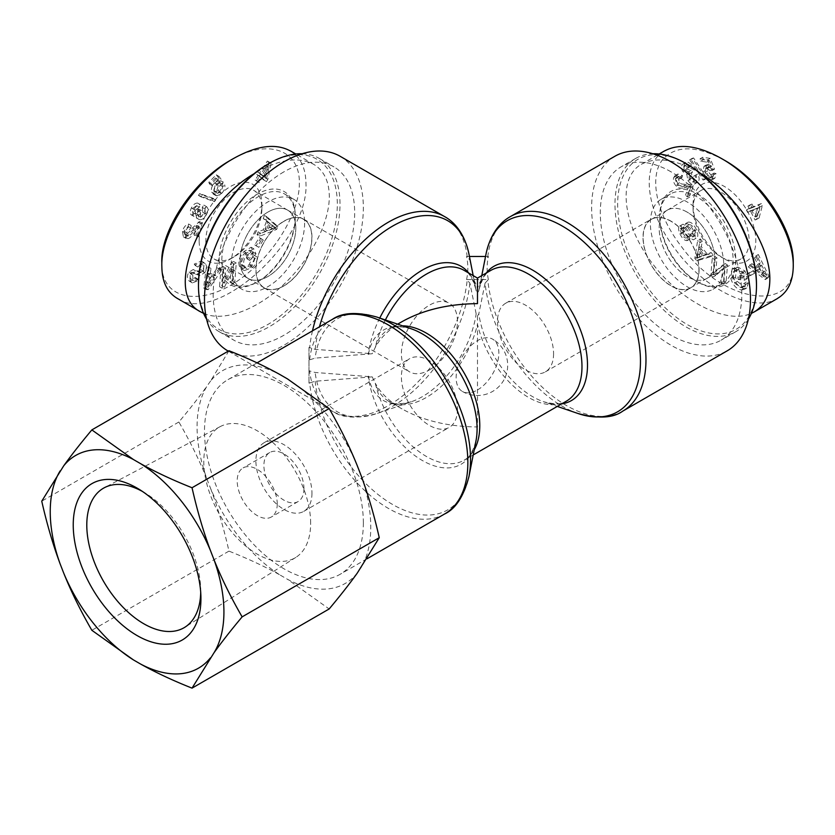 <?xml version="1.0" encoding="UTF-8"?>
<svg xmlns="http://www.w3.org/2000/svg" width="835" height="835" viewBox="0 0 835 835"><rect width="100%" height="100%" fill="white"/><g stroke="black" fill="none" stroke-linecap="round" stroke-linejoin="round"><path stroke-width="0.63" stroke-dasharray="4.17 3.13" d="M485.072 283.138L488.392 279.579L466.577 279.579L469.896 283.138L476.169 313.866L477.484 316.079L478.81 313.866L485.072 283.138A110.335 63.7 -120 0 0 578.029 413.513M485.542 256.46L488.392 256.46L485.072 260.009L478.81 290.747L477.484 292.96L476.169 290.747L469.896 260.009L466.577 256.46L469.427 256.46M466.577 279.579C468.258 271.866 468.258 264.163 466.577 256.46M488.392 279.579C486.711 271.866 486.711 264.163 488.392 256.46M309.628 370.928L308.992 370.563L308.992 347.433L315.16 349.354L372.222 353.737L315.16 358.111L308.992 360.031L308.992 383.15L315.16 381.24L372.222 376.856L315.16 372.473L309.628 370.928A112.328 64.848 120 0 0 332.257 411.154A112.328 64.848 120 0 0 414.118 385.812A112.328 64.848 120 0 0 467.214 279.944M340.085 156.26A112.328 64.848 -60 0 1 340.085 285.967A112.328 64.848 -60 0 1 227.757 350.825M477.484 316.079L477.484 426.956C448.197 426.675 423.021 420.663 401.969 408.889L388.63 401.186A75.515 43.597 -60 0 1 375.28 383.181C380.53 393.014 389.434 401.583 401.969 408.889M477.484 278.097L477.484 292.96M401.969 321.694C389.434 329.011 380.53 337.58 375.28 347.412L372.222 353.737M372.222 376.856L375.28 383.181A75.515 43.597 -120 0 0 464.145 460.189A75.515 43.597 -120 0 0 474.207 449.825M308.992 383.15L308.992 370.563M308.992 347.433L308.992 360.031M614.884 156.26A112.328 64.848 -120 0 0 614.884 285.967A112.328 64.848 -120 0 0 727.212 350.825M553.574 353.737A39.642 22.889 60 0 1 545.359 371.878A39.642 22.889 60 0 1 505.718 348.988A39.642 22.889 60 0 1 505.718 303.22A39.642 22.889 60 0 1 536.268 313.835A39.642 22.889 60 0 1 553.574 353.737M699.083 269.726A39.642 22.889 60 0 1 690.869 287.877A39.642 22.889 60 0 1 651.227 264.987A39.642 22.889 60 0 1 651.227 219.208A39.642 22.889 60 0 1 681.778 229.834A39.642 22.889 60 0 1 699.083 269.726M363.35 522.898A112.328 64.848 -120 0 0 314.315 409.86A112.328 64.848 -120 0 0 227.757 379.768A112.328 64.848 -120 0 0 227.757 509.475A112.328 64.848 -120 0 0 340.085 574.323A112.328 64.848 -120 0 0 363.35 522.898M429.43 369.915A39.642 22.889 120 0 0 455.325 334.981A39.642 22.889 120 0 0 449.251 303.22A39.642 22.889 120 0 0 409.609 326.109A39.642 22.889 120 0 0 409.609 371.878A39.642 22.889 120 0 0 429.43 369.915M283.921 285.914A39.642 22.889 120 0 0 309.827 250.98A39.642 22.889 120 0 0 303.742 219.208A39.642 22.889 120 0 0 283.921 221.171A39.642 22.889 120 0 0 258.025 256.105A39.642 22.889 120 0 0 264.1 287.877A39.642 22.889 120 0 0 283.921 285.914M457.465 409.223A39.642 22.889 60 0 1 449.251 427.374A39.642 22.889 60 0 1 409.609 404.484A39.642 22.889 60 0 1 409.609 358.706A39.642 22.889 60 0 1 440.16 369.331A39.642 22.889 60 0 1 457.465 409.223M311.956 493.234A39.642 22.889 60 0 1 303.742 511.375A39.642 22.889 60 0 1 264.1 488.485A39.642 22.889 60 0 1 264.1 442.717A39.642 22.889 60 0 1 294.651 453.332A39.642 22.889 60 0 1 311.956 493.234M477.484 389.955A30.206 17.441 120 0 0 497.222 363.34A30.206 17.441 120 0 0 492.587 339.135A30.206 17.441 120 0 0 462.381 356.576A30.206 17.441 120 0 0 462.381 391.448A30.206 17.441 120 0 0 477.484 389.955M283.921 221.327A39.454 22.775 120 0 0 258.151 256.094A39.454 22.775 120 0 0 264.194 287.71A39.454 22.775 120 0 0 303.648 264.935A39.454 22.775 120 0 0 303.648 219.375A39.454 22.775 120 0 0 283.921 221.327M267.91 212.08A39.454 22.775 120 0 0 242.129 246.847A39.454 22.775 120 0 0 248.183 278.462A39.454 22.775 120 0 0 287.626 255.677A39.454 22.775 120 0 0 287.626 210.128A39.454 22.775 120 0 0 267.91 212.08M198.49 284.37A98.165 56.676 120 0 0 267.91 324.45A98.165 56.676 120 0 0 337.319 204.22A98.165 56.676 120 0 0 267.91 164.14M302.166 153.744A100.054 57.772 -60 0 1 319.262 158.41A100.054 57.772 -60 0 1 319.273 273.953A100.054 57.772 -60 0 1 219.208 331.714A100.054 57.772 -60 0 1 206.621 319.241M283.921 171.843A100.054 57.772 120 0 0 218.561 260.019A100.054 57.772 120 0 0 233.894 340.189A100.054 57.772 120 0 0 333.948 282.428A100.054 57.772 120 0 0 333.948 166.896A100.054 57.772 120 0 0 283.921 171.843M304.618 223.102A51.916 29.976 -60 0 1 281.948 275.341A51.916 29.976 -60 0 1 241.952 289.254A51.916 29.976 -60 0 1 231.191 265.488A51.916 29.976 -60 0 1 253.861 213.238A51.916 29.976 -60 0 1 293.857 199.335A51.916 29.976 -60 0 1 304.618 223.102M295.799 228.185A39.454 22.775 120 0 0 287.678 210.159A39.454 22.775 120 0 0 257.263 220.659A39.454 22.775 120 0 0 240.01 260.395A39.454 22.775 120 0 0 248.235 278.493A39.454 22.775 120 0 0 278.619 267.858A39.454 22.775 120 0 0 295.799 228.185M263.954 176.905L260.708 174.348L266.24 165.779L263.954 176.905L266.615 178.45L263.38 175.893L268.912 167.324L266.615 178.45M266.24 165.779L268.912 167.324M260.708 174.348L263.38 175.893M256.397 181.038L259.33 176.488L263.808 180.036L265.196 177.897L268.411 161.865L267.377 161.04L259.445 173.346L258.046 172.24L256.669 174.39L258.067 175.486L255.134 180.036L259.069 182.583L262.002 178.032L266.48 181.581L267.868 179.431L271.083 163.399L270.049 162.585L262.117 174.891L260.718 173.784L259.341 175.924L260.739 177.03L257.806 181.581L259.069 182.583M255.134 180.036L257.806 181.581M258.067 175.486L260.739 177.03M256.669 174.39L259.341 175.924M258.046 172.24L260.718 173.784M259.445 173.346L262.117 174.891M267.377 161.04L270.049 162.585M268.411 161.865L271.083 163.399M265.196 177.897L267.868 179.431M263.808 180.036L266.48 181.581M259.33 176.488L262.002 178.032M197.634 203.072C195.181 203.041 193.083 204.669 191.372 207.967C189.722 211.735 189.806 214.094 191.622 215.054L195.536 213.196L196.695 218.081C199.221 218.634 201.642 216.849 203.98 212.706C205.734 208.907 205.64 206.339 203.709 205.003L206.381 206.548L204.93 208.948L205.389 213.802L200.713 216.996L197.759 215.326L197.613 210.618L198.657 208.948L197.196 208.719L199.68 210.671L195.547 214.031L192.645 212.382L192.593 208.479L196.663 205.65L197.634 203.072L200.306 204.617C197.843 204.585 195.755 206.214 194.044 209.512C192.394 213.28 192.468 215.639 194.284 216.599L198.198 214.731L199.367 219.615C201.882 220.179 204.314 218.384 206.652 214.24C208.406 210.451 208.312 207.884 206.381 206.548L203.709 205.003L202.268 207.414L204.93 208.948M195.536 213.196L198.198 214.731M193.991 216.463L191.33 214.919L193.991 216.463M196.663 205.65L199.335 207.195L200.306 204.617M197.196 208.719L192.875 212.487L195.547 214.031L195.265 210.013L199.335 207.195M198.657 208.948L201.329 210.493L199.868 210.263M202.268 207.414L202.717 212.257L198.041 215.461L200.713 216.996L200.285 212.163L201.329 210.493M222.089 183.303L220.085 185.099L218.248 190.672L214.752 191.758L213.708 190.39L215.66 183.961L218.937 182.594L220.586 180.652L216.296 174.818L208.823 182.301L209.47 183.971L215.461 177.97L217.758 180.955L214.574 182.917C211.766 185.975 210.806 189.065 211.683 192.186L214.177 194.336L218.791 192.102C221.599 189.117 222.695 186.184 222.089 183.303L224.751 184.848L222.757 186.633L220.91 192.207L217.413 193.292L216.38 191.935L218.332 185.495L221.609 184.138L223.258 182.187L218.968 176.362L211.495 183.846L212.142 185.506L218.133 179.504L220.43 182.5L217.246 184.451C214.438 187.52 213.478 190.61 214.355 193.73L216.849 195.881L221.463 193.647C224.271 190.662 225.366 187.729 224.751 184.848M217.758 180.955L220.43 182.5M215.461 177.97L218.133 179.504M209.47 183.971L212.142 185.506M208.823 182.301L211.495 183.846M216.296 174.818L218.968 176.362M220.586 180.652L223.258 182.187M218.937 182.594L221.609 184.138M220.085 185.099L222.757 186.633M273.066 226.337L265.008 229.218L267.691 222.193L275.738 227.871L267.68 230.752L270.363 223.738L275.738 227.871M267.691 222.193L270.363 223.738M269.976 227.245L272.648 228.79M265.008 229.218L267.68 230.752M257.023 234.729L273.995 227.861L275.122 224.897L264.413 215.399L263.223 218.509L266.522 221.233L263.213 229.886L258.13 231.827L257.023 234.729L259.695 236.263L276.656 229.406L277.794 226.442L267.075 216.933L265.885 220.054L269.194 222.768L265.885 231.431L260.802 233.372L259.695 236.263M258.13 231.827L260.802 233.372M263.213 229.886L265.885 231.431M266.522 221.233L269.194 222.768M263.223 218.509L265.885 220.054M264.413 215.399L267.075 216.933M275.122 224.897L277.794 226.442M273.995 227.861L276.656 229.406M246.335 257.253L247.045 258.871L253.329 252.316L251.116 247.243L244.029 251.512C239.311 256.794 237.808 261.772 239.509 266.438L241.712 269.058L250.072 265.833C253.423 262.294 254.852 258.829 254.362 255.437L252.4 256.825L249.404 264.267C246.669 266.866 244.645 267.649 243.361 266.605L241.586 264.445C240.229 260.499 241.242 256.773 244.634 253.266L249.592 250.166L250.698 252.702L246.335 257.253L249.007 258.787L249.717 260.405L256.001 253.861L253.777 248.778L246.701 253.057C241.983 258.339 240.48 263.317 242.181 267.983L244.384 270.603L252.744 267.377C256.094 263.839 257.524 260.374 257.034 256.971L255.072 258.37L252.076 265.812C249.331 268.411 247.317 269.194 246.022 268.15L244.258 265.979C242.901 262.033 243.914 258.307 247.296 254.811L252.254 251.711L253.37 254.247L249.007 258.787M250.698 252.702L253.37 254.247M249.592 250.166L252.254 251.711M243.361 266.605L246.022 268.15M252.4 256.825L255.072 258.37M254.362 255.437L257.034 256.971M251.116 247.243L253.777 248.778M253.329 252.316L256.001 253.861M247.045 258.871L249.717 260.405M194.211 264.069L195.223 265.488C197.29 262.952 199.21 262.514 200.974 264.184L201.037 269.715L198.114 271.135L193.209 269.517L189.054 272.085C186.904 275.341 186.779 278.17 188.689 280.57L189.733 281.405L196.079 278.817L195.046 277.397C193.271 279.61 191.685 279.976 190.265 278.493L190.109 273.494L191.632 272.252L197.3 273.943L202.06 271.166C204.345 267.701 204.512 264.674 202.581 262.086L201.298 261.042L194.211 264.069L197.895 267.033C199.962 264.486 201.872 264.058 203.646 265.728L203.709 271.25L200.776 272.669L195.881 271.062L191.726 273.619C189.576 276.886 189.451 279.715 191.361 282.105L192.394 282.94L198.751 280.362L197.707 278.932C195.943 281.155 194.346 281.52 192.937 280.038L192.781 275.039L194.304 273.796L199.972 275.487L204.732 272.711C207.017 269.246 207.184 266.219 205.253 263.63L203.97 262.587L196.883 265.613M191.632 272.252L194.304 273.796M193.689 280.654L190.265 278.493L193.689 280.654M195.046 277.397L197.707 278.932M196.079 278.817L198.751 280.362M193.209 269.517L195.881 271.062M198.114 271.135L200.776 272.669M202.884 265.113L200.212 263.568L202.884 265.113M195.223 265.488L197.895 267.033M205.379 285.852L207.059 275.613L211.746 276.103L205.379 285.852L208.051 287.397L209.721 277.157L214.418 277.637L208.051 287.397M211.746 276.103L214.418 277.637M206.193 281.823L208.865 283.368M207.059 275.613L209.721 277.157M206.412 266.741L203.583 287.918L205.556 288.127L219.334 268.077L217.246 267.868L213.186 273.943L207.404 273.348L208.353 266.939L206.412 266.741L209.084 268.286L206.245 289.463L208.228 289.672L222.006 269.621L219.918 269.402L215.858 275.487L210.076 274.882L211.025 268.484L209.084 268.286M208.353 266.939L211.025 268.484M207.404 273.348L210.076 274.882M213.186 273.943L215.858 275.487M217.246 267.868L219.918 269.402M219.334 268.077L222.006 269.621M205.556 288.127L208.228 289.672M203.583 287.918L206.245 289.463M221.014 267.44L219.553 286.708L221.713 285.685L231.253 266.605L230.105 281.729L232.13 280.779L233.591 261.512L231.42 262.534L221.891 281.614L223.029 266.49L221.014 267.44L223.686 268.985L222.225 288.252L224.385 287.23L233.925 268.15L232.777 283.274L234.792 282.324L236.253 263.056L234.092 264.079L224.552 283.159L225.701 268.035L223.686 268.985M223.029 266.49L225.701 268.035M221.891 281.614L224.552 283.159M231.42 262.534L234.092 264.079M233.591 261.512L236.253 263.056M232.13 280.779L234.792 282.324M230.105 281.729L232.777 283.274M231.253 266.605L233.925 268.15M221.713 285.685L224.385 287.23M219.553 286.708L222.225 288.252M254.811 244.864L256.136 245.793L260.624 238.507L259.299 237.578L254.811 244.864L258.808 247.337L263.296 240.052L261.971 239.123L257.483 246.409M259.299 237.578L261.971 239.123M260.624 238.507L263.296 240.052M256.136 245.793L258.808 247.337M213.092 198.302L199.711 193.563L198.417 195.369L211.798 200.108L213.092 198.302L215.764 199.847L202.373 195.098L201.089 196.914L214.47 201.652L215.764 199.847M211.798 200.108L214.47 201.652M198.417 195.369L201.089 196.914M199.711 193.563L202.373 195.098M194.273 235.428L196.068 235.105L199.502 221.557L192.572 227.819C189.065 232.38 186.769 234.593 185.683 234.478L184.629 234.343L184.034 231.097L188.084 226.546L188.553 223.989C185.547 224.959 183.533 227.444 182.479 231.441L183.376 236.848L185.067 237.067C186.372 237.317 188.992 234.927 192.906 229.875L196.82 225.377L194.273 235.428L196.945 236.973L198.73 236.649L202.174 223.102L200.797 223.634L195.233 229.364C191.726 233.915 189.43 236.138 188.345 236.023L187.301 235.887L186.706 232.641L190.756 228.091L191.215 225.534C188.219 226.504 186.205 228.978 185.151 232.975L186.048 238.392L187.739 238.601C189.044 238.862 191.664 236.472 195.578 231.42L199.492 226.922L196.945 236.973M196.82 225.377L199.492 226.922M188.553 223.989L191.215 225.534M188.084 226.546L190.756 228.091M198.135 222.089L200.797 223.634M199.502 221.557L202.174 223.102M196.068 235.105L198.73 236.649M161.865 266.845L161.823 262.91C160.372 301.435 204.481 308.616 245.97 274.632C276.949 250.74 299.807 210.441 299.337 182.99C300.047 149.799 267.952 137.859 230.314 160.362M199.158 240.824A44.359 25.614 -60 0 1 230.585 186.455A44.359 25.614 -60 0 1 261.898 204.732A44.359 25.614 -60 0 1 230.648 258.871A44.359 25.614 -60 0 1 199.158 240.824M221.849 260.092A51.916 29.976 -60 0 1 244.509 207.852A51.916 29.976 -60 0 1 284.516 193.939A51.916 29.976 -60 0 1 295.266 217.705A51.916 29.976 -60 0 1 258.558 281.291A51.916 29.976 -60 0 1 232.6 283.858A51.916 29.976 -60 0 1 221.849 260.092M219.177 260.092A53.805 31.062 120 0 0 257.222 282.063A53.805 31.062 120 0 0 295.266 216.161A53.805 31.062 120 0 0 257.222 194.2A53.805 31.062 120 0 0 219.177 260.092M203.563 313.365C223.06 322.122 255.708 310.526 282.992 285.152C310.286 259.8 329.324 223.373 329.314 196.507C329.126 181.226 323.897 170.486 313.616 164.286C298.074 156.249 278.232 159.401 254.08 173.722M290.183 150.853C300.402 157.116 305.652 167.835 305.954 182.99C309.441 240.96 216.369 325.128 177.907 298.742M205.848 240.814A39.631 22.879 120 0 0 214.104 258.986A39.631 22.879 120 0 0 233.967 256.94A39.631 22.879 120 0 0 261.887 208.583A39.631 22.879 120 0 0 253.725 190.349A39.631 22.879 120 0 0 223.175 200.901A39.631 22.879 120 0 0 205.848 240.814M671.048 221.327A39.454 22.775 -120 0 0 651.321 219.375A39.454 22.775 -120 0 0 651.321 264.935A39.454 22.775 -120 0 0 690.775 287.71A39.454 22.775 -120 0 0 696.818 256.094A39.454 22.775 -120 0 0 671.048 221.327M687.069 212.08A39.454 22.775 -120 0 0 667.342 210.128A39.454 22.775 -120 0 0 667.342 255.677A39.454 22.775 -120 0 0 706.796 278.462A39.454 22.775 -120 0 0 712.84 246.847A39.454 22.775 -120 0 0 687.069 212.08M687.069 164.14A98.165 56.676 -120 0 0 617.649 204.22A98.165 56.676 -120 0 0 687.069 324.45A98.165 56.676 -120 0 0 756.479 284.37M748.348 319.241A100.054 57.772 60 0 1 735.76 331.714A100.054 57.772 60 0 1 635.706 273.953A100.054 57.772 60 0 1 635.706 158.41A100.054 57.772 60 0 1 652.803 153.744M671.048 171.843A100.054 57.772 -120 0 0 621.021 166.896A100.054 57.772 -120 0 0 621.021 282.428A100.054 57.772 -120 0 0 721.075 340.189A100.054 57.772 -120 0 0 736.407 260.019A100.054 57.772 -120 0 0 671.048 171.843M723.778 265.488A51.916 29.976 60 0 1 713.027 289.254A51.916 29.976 60 0 1 673.02 275.341A51.916 29.976 60 0 1 650.361 223.102A51.916 29.976 60 0 1 661.111 199.335A51.916 29.976 60 0 1 701.118 213.238A51.916 29.976 60 0 1 723.778 265.488M714.958 260.395A39.454 22.775 -120 0 0 697.705 220.659A39.454 22.775 -120 0 0 667.29 210.159A39.454 22.775 -120 0 0 659.17 228.185A39.454 22.775 -120 0 0 676.36 267.858A39.454 22.775 -120 0 0 706.744 278.493A39.454 22.775 -120 0 0 714.958 260.395M757.867 215.503L754.631 209.209L760.153 207.007L757.867 215.503L755.195 217.048L751.959 210.744L757.481 208.552L755.195 217.048M760.153 207.007L757.481 208.552M754.631 209.209L751.959 210.744M750.321 210.921L753.243 209.752L757.731 218.467L759.109 217.925L762.334 205.608L761.29 203.583L753.358 206.736L751.97 204.022L750.582 204.575L751.98 207.289L749.047 208.447L750.321 210.921L747.649 212.455L750.582 211.297L755.059 220.012L756.437 219.459L759.662 207.153L758.618 205.128L750.696 208.28L749.298 205.567L747.92 206.12L749.308 208.823L746.386 209.992L747.649 212.455M749.047 208.447L746.386 209.992M751.98 207.289L749.308 208.823M750.582 204.575L747.92 206.12M751.97 204.022L749.298 205.567M753.358 206.736L750.696 208.28M761.29 203.583L758.618 205.128M762.334 205.608L759.662 207.153M759.109 217.925L756.437 219.459M757.731 218.467L755.059 220.012M753.243 209.752L750.582 211.297M691.109 170.236L688.259 171.968L684.115 170.549L683.844 166.217L686.516 164.672L690.587 166.551L691.557 165.1C689.094 162.22 687.007 161.447 685.284 162.762C683.635 164.62 683.719 167.073 685.535 170.121L689.449 172.782L690.608 179.014C693.134 182.479 695.565 183.502 697.903 182.051C699.647 180.276 699.563 177.605 697.622 174.035L693.509 176.321L693.708 181.863L696.63 180.141C695.221 181.018 693.655 180.287 691.954 177.949L691.537 172.626L692.58 172.156L691.109 170.236L687.957 172.187L690.931 170.434L686.788 169.014L686.735 164.516L683.844 166.217L687.915 168.096L688.885 166.635C686.422 163.764 684.335 162.982 682.623 164.297C680.963 166.155 681.047 168.618 682.863 171.666L686.777 174.327L687.936 180.548C690.462 184.024 692.893 185.036 695.231 183.596C696.985 181.821 696.891 179.149 694.95 175.58M694.762 183.919L697.903 182.051L694.762 183.919M689.449 172.782L686.777 174.327M683.03 164.004L685.702 162.47L683.03 164.004M691.557 165.1L688.885 166.635M690.587 166.551L687.915 168.096M697.622 174.035L696.181 174.776L696.63 180.141L693.968 181.686C692.549 182.552 690.994 181.821 689.292 179.494L688.865 174.16L692.58 172.156L689.908 173.69L688.447 171.77M688.865 174.16L689.908 173.69L688.865 174.16M696.181 174.776L693.509 176.321M716.002 173.555L714.009 173.043L713.278 176.331L712.161 176.488L707.621 170.966L708.226 166.969L709.583 166.791L712.86 169.213L714.499 169.171L710.209 158.389L702.736 157.241L703.383 159.652L709.385 160.571L711.681 166.217L708.487 164.495L706.65 164.756L705.596 170.434L708.09 175.454L712.704 178.554L714.843 178.273L716.002 173.555L713.33 175.099L711.337 174.588L710.606 177.865L709.489 178.022L704.959 172.511L705.554 168.513L706.911 168.336L710.188 170.757L711.837 170.716L707.537 159.934L700.064 158.786L700.722 161.197L706.713 162.115L709.009 167.751L705.815 166.029L703.978 166.301L702.934 171.979L705.418 176.999L710.032 180.089L712.172 179.817L713.33 175.099M711.681 166.217L709.009 167.751M709.385 160.571L706.713 162.115M703.383 159.652L700.722 161.197M702.736 157.241L700.064 158.786M710.209 158.389L707.537 159.934M714.499 169.171L711.837 170.716M712.86 169.213L710.188 170.757M714.009 173.043L711.337 174.588M766.979 275.456L758.932 269.037L761.614 265.113L766.979 275.456L764.317 276.99L756.259 270.571L758.942 266.647L764.317 276.99M761.614 265.113L758.942 266.647M763.889 272.795L761.217 274.339M758.932 269.037L756.259 270.571M750.936 265.321L767.908 278.045L769.035 276.395L758.326 254.518L757.136 256.262L760.434 262.795L757.126 267.628L752.043 263.703L750.936 265.321L748.264 266.856L765.236 279.589L766.373 277.94L755.654 256.063L754.464 257.806L757.762 264.33L754.454 269.173L749.371 265.238L748.264 266.856M752.043 263.703L749.371 265.238M757.126 267.628L754.454 269.173M760.434 262.795L757.762 264.33M757.136 256.262L754.464 257.806M758.326 254.518L755.654 256.063M769.035 276.395L766.373 277.94M767.908 278.045L765.236 279.589M740.259 275.508L740.958 277.94L747.241 278.65L745.029 271.01L737.942 267.096L734.821 267.638L733.422 276.813C735.635 283.691 739.152 287.553 743.995 288.409L746.803 287.95L748.275 282.961L746.313 282.084L745.217 285.747L743.317 286.061L737.274 281.416L735.499 277.21L736.303 269.966L738.547 269.559L743.505 272.179L744.611 275.999L740.259 275.508L737.587 277.053L738.297 279.485L744.58 280.184L742.357 272.554L735.27 268.64L732.149 269.183L730.75 278.347C732.963 285.226 736.48 289.098 741.323 289.943L744.131 289.484L745.613 284.495L743.651 283.629L742.545 287.292L740.655 287.605L734.602 282.961L732.827 278.754L733.641 271.511L735.875 271.093L740.833 273.713L741.939 277.533L737.587 277.053M744.611 275.999L741.939 277.533M743.505 272.179L740.833 273.713M737.274 281.416L734.602 282.961M746.313 282.084L743.651 283.629M748.275 282.961L745.613 284.495M745.029 271.01L742.357 272.554M747.241 278.65L744.58 280.184M740.958 277.94L738.297 279.485M688.123 222.131L685.462 223.676L686.474 226.264C688.531 226.108 690.451 227.892 692.225 231.598C693.593 234.938 693.614 236.806 692.288 237.203L689.355 235.24L684.449 227.965L679.763 225.951L682.967 224.197C680.817 224.97 680.702 227.663 682.612 232.266C684.898 237.056 687.351 239.311 689.992 239.04L688.958 236.42L686.286 237.965C684.512 238.132 682.926 236.66 681.517 233.549C680.181 230.303 680.128 228.581 681.35 228.362L682.884 228.884L688.551 237.119L693.311 239.843L695.983 238.299C698.258 237.464 698.425 234.635 696.494 229.823C693.885 224.281 691.098 221.724 688.123 222.131L689.136 224.719L686.474 226.264M688.958 236.42C687.184 236.587 685.598 235.126 684.189 232.015C682.853 228.769 682.8 227.036 684.022 226.828L685.545 227.339L691.213 235.574L695.983 238.299L693.311 239.843C695.586 239.008 695.764 236.18 693.822 231.358C691.223 225.826 688.426 223.269 685.462 223.676M685.545 227.339L682.884 228.884M681.078 228.477L684.022 226.828L681.078 228.477M689.992 239.04L687.32 240.584L686.286 237.965M689.136 224.719C691.203 224.573 693.123 226.348 694.887 230.063C696.265 233.403 696.286 235.272 694.96 235.668L692.027 233.696L687.121 226.421L682.967 224.197L680.295 225.732C678.145 226.515 678.03 229.197 679.941 233.8C682.226 238.601 684.69 240.856 687.32 240.584M687.121 226.421L684.449 227.965M692.027 233.696L689.355 235.24M692.591 237.088L695.263 235.543L692.591 237.088M699.302 256.815L700.972 248.517L705.659 254.414L696.63 258.359L698.3 250.051L702.997 255.959L696.63 258.359M705.659 254.414L702.997 255.959M700.106 253.725L697.434 255.27M700.972 248.517L698.3 250.051M700.335 238.904L697.496 256.804L699.469 259.299L713.247 255.155L711.169 252.535L707.109 253.923L701.316 246.638L702.266 241.336L700.335 238.904L697.663 240.449L694.824 258.349L696.808 260.833L710.575 256.7L708.497 254.08L704.437 255.468L698.655 248.183L699.594 242.881L697.663 240.449M702.266 241.336L699.594 242.881M701.316 246.638L698.655 248.183M707.109 253.923L704.437 255.468M711.169 252.535L708.497 254.08M713.247 255.155L710.575 256.7M699.469 259.299L696.808 260.833M697.496 256.804L694.824 258.349M714.927 256.46L713.466 274.037L715.637 275.519L725.166 267.45L724.018 281.249L726.043 282.627L727.504 265.05L725.344 263.568L715.804 271.636L716.952 257.838L714.927 256.46L712.265 258.005L710.804 275.581L712.965 277.053L722.505 268.985L721.356 282.783L723.371 284.171L724.832 266.595L722.672 265.113L713.132 273.181L714.28 259.382L712.265 258.005M716.952 257.838L714.28 259.382M715.804 271.636L713.132 273.181M725.344 263.568L722.672 265.113M727.504 265.05L724.832 266.595M726.043 282.627L723.371 284.171M724.018 281.249L721.356 282.783M725.166 267.45L722.505 268.985M715.637 275.519L712.965 277.053M713.466 274.037L710.804 275.581M748.724 272.909L750.049 275.362L754.537 273.264L753.212 270.801L748.724 272.909L746.052 274.444L747.377 276.907L751.876 274.798L750.54 272.346L746.052 274.444M753.212 270.801L750.54 272.346M754.537 273.264L751.876 274.798M750.049 275.362L747.377 276.907M707.005 178.168L693.624 157.972L692.33 158.295L705.711 178.481L707.005 178.168L704.333 179.702L690.952 159.516L689.658 159.829L703.039 180.026L704.333 179.702M705.711 178.481L703.039 180.026M692.33 158.295L689.658 159.829M693.624 157.972L690.952 159.516M688.186 193.563L689.981 195.306L693.415 185.735L692.048 184.681L686.485 183.992C682.978 184.493 680.682 184.065 679.596 182.698L677.947 177.417L678.751 176.331L682.007 177.542L682.466 175.517L677.79 174.045L676.402 175.966C675.567 179.066 676.433 181.936 678.98 184.577C680.295 186.341 682.905 186.967 686.819 186.435L690.743 186.466L688.186 193.563L685.525 195.108L687.309 196.851L690.743 187.27L689.376 186.226L683.813 185.527C680.306 186.038 678.01 185.61 676.924 184.232L675.285 178.951L676.079 177.876L679.335 179.087L679.794 177.062L675.118 175.58L673.73 177.5C672.895 180.6 673.761 183.47 676.308 186.111C677.623 187.885 680.233 188.501 684.147 187.979L688.071 188L685.525 195.108M690.743 186.466L688.071 188M682.466 175.517L679.794 177.062M682.007 177.542L679.335 179.087M692.048 184.681L689.376 186.226M693.415 185.735L690.743 187.27M689.981 195.306L687.309 196.851M723.841 159.892C695.795 145.113 675.285 145.175 662.301 160.059C648.816 177.333 656.519 214.501 681.287 246.356C723.079 304.566 796.329 313.668 793.25 262.628M693.071 204.606A44.359 25.614 60 0 1 724.477 186.518A44.359 25.614 60 0 1 755.811 240.918A44.359 25.614 60 0 1 724.331 258.871A44.359 25.614 60 0 1 693.071 204.732A44.359 25.614 60 0 1 693.071 204.606M659.702 217.705A51.916 29.976 60 0 1 670.453 193.939A51.916 29.976 60 0 1 722.369 223.916A51.916 29.976 60 0 1 722.369 283.858A51.916 29.976 60 0 1 696.411 281.291A51.916 29.976 60 0 1 659.702 217.705L659.702 216.161A53.805 31.062 -120 0 0 697.747 282.063A53.805 31.062 -120 0 0 735.792 260.092A53.805 31.062 -120 0 0 697.747 194.2A53.805 31.062 -120 0 0 659.702 216.161M700.889 173.722C676.736 159.401 656.894 156.249 641.364 164.276C617.608 177.605 622.169 222.851 651.206 261.866C679.899 301.059 726.356 324.94 751.406 313.365M777.5 298.419C754.37 313.344 705.659 290.298 676.225 250.479C645.382 211.443 640.132 163.514 664.775 150.843M693.081 208.468A39.631 22.879 -120 0 0 693.081 208.583A39.631 22.879 -120 0 0 721.002 256.94A39.631 22.879 -120 0 0 740.864 258.986A39.631 22.879 -120 0 0 740.916 213.196A39.631 22.879 -120 0 0 701.243 190.349A39.631 22.879 -120 0 0 693.081 208.468M142.461 491.46A80.567 46.51 60 0 1 145.593 493.287A80.567 46.51 60 0 1 200.692 588.727A80.567 46.51 60 0 1 200.724 590.856A80.567 46.51 60 0 1 200.703 592.349M310.651 523.305A75.547 43.618 -120 0 0 278.212 447.852A75.547 43.618 -120 0 0 220.294 426.56A75.547 43.618 -120 0 0 219.448 514.266A75.547 43.618 -120 0 0 295.83 557.394A75.547 43.618 -120 0 0 310.651 523.305M303.95 488.611A28.317 16.345 60 0 1 298.085 501.574A28.317 16.345 60 0 1 276.26 493.986A28.317 16.345 60 0 1 263.902 465.481A28.317 16.345 60 0 1 269.768 452.518A28.317 16.345 60 0 1 291.582 460.106A28.317 16.345 60 0 1 303.95 488.611M277.251 504.016A28.317 16.345 -120 0 0 264.893 475.522A28.317 16.345 -120 0 0 243.068 467.934A28.317 16.345 -120 0 0 243.068 500.635A28.317 16.345 -120 0 0 271.385 516.98A28.317 16.345 -120 0 0 277.251 504.016M210.577 488.381C217.695 507.44 223.822 528.357 228.967 551.121C248.298 558.803 265.426 566.819 280.341 575.169A122.818 70.912 60 0 1 210.577 488.381L206.986 479.133A122.818 70.912 60 0 1 206.986 386.114C199.419 396.698 190.046 408.659 178.867 422.009C190.046 441.287 199.419 460.336 206.986 479.133M357.276 573.081A122.818 70.912 60 0 1 287.511 579.313L329.157 608.966M360.866 474.958A122.818 70.912 60 0 1 360.866 567.977M228.967 350.731L210.577 381.01A122.818 70.912 60 0 1 280.341 374.779M287.511 378.923A122.818 70.912 60 0 1 357.276 465.711M280.341 575.169L287.511 579.313M210.577 381.01L206.986 386.114M178.867 422.009L41.75 501.177M228.967 551.121L91.85 630.289M467.214 256.825A112.328 64.848 120 0 0 444.585 216.599M312.478 330.858A112.328 64.848 120 0 0 309.628 347.809M487.755 256.825A112.328 64.848 60 0 1 510.383 216.599M622.712 411.154A112.328 64.848 60 0 1 540.85 385.812A112.328 64.848 60 0 1 487.755 279.944M486.001 254.111A110.335 63.7 -120 0 0 485.072 260.009M315.16 349.354A110.335 63.7 -60 0 1 319.471 326.819M468.967 254.111A110.335 63.7 -60 0 1 469.896 260.009M478.81 290.747A77.509 44.746 60 0 1 478.987 289.766A77.509 44.746 60 0 1 486.2 273.066M561.704 403.869A77.509 44.746 60 0 1 543.648 401.75A77.509 44.746 60 0 1 478.81 313.866M476.169 290.747A77.509 44.746 120 0 0 475.981 289.766A77.509 44.746 120 0 0 468.779 273.066M379.758 318.041A77.509 44.746 120 0 0 368.392 352.975M368.392 376.094A77.509 44.746 120 0 0 411.331 401.75C399.829 404.672 392.262 404.484 388.63 401.186A75.515 43.597 -60 0 0 477.484 324.168A75.515 43.597 -120 0 0 566.339 401.186C562.905 404.464 555.338 404.651 543.648 401.75L557.289 406.415M481.774 275.623L478.987 289.766C482.327 278.191 486.273 271.73 490.834 270.394A75.515 43.597 -120 0 0 477.484 288.409A75.515 43.597 120 0 0 464.145 270.394C468.696 271.73 472.641 278.191 475.981 289.766L473.195 275.623M385.384 319.962A75.515 43.597 120 0 0 375.28 347.412A75.515 43.597 -120 0 1 388.63 329.397A75.515 43.597 -120 0 1 402.637 325.859M469.896 283.138A110.335 63.7 -60 0 1 376.94 413.513L411.331 401.75A77.509 44.746 120 0 0 476.169 313.866M368.392 354.499A77.509 44.746 60 0 1 411.331 328.833C399.829 325.921 392.262 326.109 388.63 329.397L397.69 324.168M473.195 454.96L464.145 460.189C468.811 458.697 472.756 452.236 475.981 440.817A77.509 44.746 60 0 1 421.8 460.179A77.509 44.746 60 0 1 368.392 377.618M315.16 381.24A110.335 63.7 -120 0 0 389.695 502.743A110.335 63.7 -120 0 0 468.967 476.482M376.94 317.081A110.335 63.7 -120 0 0 315.16 358.111M228.289 351.128L332.257 411.154C342.131 418.147 357.025 418.93 376.94 413.513A110.335 63.7 -60 0 1 315.16 372.473M309.628 359.666A112.328 64.848 60 0 1 332.257 319.44M444.585 513.995A112.328 64.848 60 0 1 362.724 488.652A112.328 64.848 60 0 1 309.628 382.785M203.98 212.706L206.652 214.24M196.695 218.081L199.367 219.615M191.372 207.967L194.044 209.512M192.593 208.479L195.265 210.013M197.018 209.126L199.68 210.671M197.613 210.618L200.285 212.163M202.717 212.257L205.389 213.802M218.791 192.102L221.463 193.647M214.177 194.336L216.849 195.881M211.683 192.186L214.355 193.73M214.574 182.917L217.246 184.451M215.66 183.961L218.332 185.495M213.708 190.39L216.38 191.935M218.248 190.672L220.91 192.207M270.728 224.667L273.4 226.201M244.634 253.266L247.296 254.811M241.586 264.445L244.258 265.979M249.404 264.267L252.076 265.812M250.072 265.833L252.744 267.377M239.509 266.438L242.181 267.983M244.029 251.512L246.701 253.057M202.581 262.086L205.253 263.63M202.06 271.166L204.732 272.711M197.3 273.943L199.972 275.487M190.109 273.494L192.781 275.039M188.689 280.57L191.361 282.105M189.054 272.085L191.726 273.619M201.037 269.715L203.709 271.25M208.04 281.677L210.702 283.211M192.906 229.875L195.578 231.42M185.067 237.067L187.739 238.601M182.479 231.441L185.151 232.975M184.034 231.097L186.706 232.641M185.683 234.478L188.345 236.023M192.572 227.819L195.233 229.364M690.608 179.014L687.936 180.548M685.535 170.121L682.863 171.666M686.788 169.014L684.115 170.549M691.954 177.949L689.292 179.494M712.704 178.554L710.032 180.089M708.09 175.454L705.418 176.999M705.596 170.434L702.934 171.979M708.487 164.495L705.815 166.029M709.583 166.791L706.911 168.336M707.621 170.966L704.959 172.511M712.161 176.488L709.489 178.022M764.651 271.083L761.979 272.627M738.547 269.559L735.875 271.093M735.499 277.21L732.827 278.754M743.317 286.061L740.655 287.605M743.995 288.409L741.323 289.943M733.422 276.813L730.75 278.347M737.942 267.096L735.27 268.64M696.494 229.823L693.822 231.358M691.213 235.574L688.551 237.119M684.189 232.015L681.517 233.549M682.612 232.266L679.941 233.8M694.887 230.063L692.225 231.598M701.953 255.708L699.281 257.243M686.819 186.435L684.147 187.979M678.98 184.577L676.308 186.111M676.402 175.966L673.73 177.5M677.947 177.417L675.285 178.951M679.596 182.698L676.924 184.232M686.485 183.992L683.813 185.527M545.359 371.878L690.869 287.877M505.718 303.22L651.227 219.208M257.055 362.86L227.757 379.768M366.972 558.803L340.085 574.323M264.1 287.877L409.609 371.878M303.742 219.208L449.251 303.22M303.742 511.375L449.251 427.374M264.1 442.717L409.609 358.706M462.381 391.448A30.206 30.206 0 0 0 503.641 380.395A30.206 30.206 0 0 0 492.587 339.135M248.183 278.462L264.194 287.71M287.626 210.128L303.648 219.375M219.208 331.714L233.894 340.189M319.262 158.41L333.948 166.896M198.949 219.428L196.277 217.883M215.764 195.526L213.092 193.981M217.413 193.292L214.752 191.758M244.384 270.603L241.712 269.058M203.97 262.587L201.298 261.042M192.394 282.94L189.733 281.405M186.048 238.392L183.376 236.848M187.301 235.887L184.629 234.343M295.266 217.705L295.266 216.161M258.558 281.291L257.222 282.063M232.6 283.858L241.952 289.254M284.516 193.939L293.857 199.335M313.616 164.286L295.82 154.005M261.887 208.583L261.898 204.732M233.967 256.94L230.648 258.871M287.678 210.159L253.725 190.349M248.235 278.493L214.104 258.986M667.342 210.128L651.321 219.375M706.796 278.462L690.775 287.71M635.706 158.41L621.021 166.896M735.76 331.714L721.075 340.189M689.094 174.004L691.766 172.459M712.172 179.817L714.843 178.273M703.978 166.301L706.65 164.756M705.554 168.513L708.226 166.969M710.606 177.865L713.278 176.331M733.641 271.511L736.303 269.966M742.545 287.292L745.217 285.747M744.131 289.484L746.803 287.95M732.149 269.183L734.821 267.638M675.118 175.58L677.79 174.045M676.079 177.876L678.751 176.331M696.411 281.291L697.747 282.063M670.453 193.939L661.111 199.335M722.369 283.858L713.027 289.254M641.353 164.286L659.149 154.005M721.002 256.94L724.331 258.871M693.081 208.583L693.071 204.732M706.744 278.493L740.864 258.986M667.29 210.159L701.243 190.349M145.593 493.287L139.142 489.32M200.692 588.727L200.901 596.294M220.294 426.56L104.375 487.703M295.83 557.394L184.911 627.21M269.768 452.518L243.068 467.934M298.085 501.574L271.385 516.98"/><path stroke-width="1.25" d="M469.427 256.46L485.542 256.46M228.289 351.128L227.757 350.825A112.328 64.848 -60 0 1 205.128 310.599A112.328 64.848 -60 0 1 283.921 161.823A112.328 64.848 -60 0 1 340.085 156.26L444.585 216.599A112.328 64.848 120 0 0 312.478 330.858M622.712 411.154L727.212 350.825A112.328 64.848 -120 0 0 750.477 299.4A112.328 64.848 -120 0 0 701.442 186.362A112.328 64.848 -120 0 0 614.884 156.26L510.383 216.599A112.328 64.848 60 0 1 596.941 246.69A112.328 64.848 60 0 1 645.977 359.728A112.328 64.848 60 0 1 622.712 411.154C613.245 418.105 598.351 418.899 578.029 413.513A110.335 63.7 -120 0 0 640.288 355.146A110.335 63.7 -120 0 0 567.675 229.374A110.335 63.7 -120 0 0 486.001 254.111C490.322 233.362 500.802 221.786 510.383 216.599M473.195 454.96L566.339 401.186A75.515 43.597 -120 0 0 566.339 313.991A75.515 43.597 -120 0 0 490.834 270.394L477.484 278.097L477.484 303.637C448.197 303.909 423.021 309.931 401.969 321.694L397.69 324.168M267.899 164.14L269.235 163.368L267.91 164.14A98.165 56.676 120 0 0 267.899 164.14A98.165 56.676 120 0 0 198.49 284.37L198.49 285.914A100.054 57.772 -60 0 1 269.235 163.368A100.054 57.772 -60 0 1 302.166 153.744M206.621 319.241A100.054 57.772 -60 0 1 198.49 285.914M177.907 298.742L177.438 298.481C167.261 292.459 162.073 281.906 161.865 266.845C160.184 232.287 195.119 179.911 233.612 158.462L230.314 160.362C193.083 181.174 160.247 231.086 161.823 262.91M254.08 173.722C197.467 206.495 163.733 294.077 200.838 311.977L203.563 313.365M233.612 158.462C256.721 145.572 275.581 143.035 290.183 150.853M756.479 285.914L756.479 284.37A98.165 56.676 -120 0 0 687.069 164.14L685.733 163.368A100.054 57.772 60 0 1 756.479 285.914A100.054 57.772 60 0 1 748.348 319.241M652.803 153.744A100.054 57.772 60 0 1 685.733 163.368L687.069 164.14M793.25 266.438L793.25 262.44C793.981 229.959 761.624 180.736 723.841 159.892L720.511 157.982C759.474 179.327 793.939 231.097 793.25 266.261L793.25 266.438C793 281.604 787.749 292.271 777.5 298.419M751.406 313.365L754.13 311.977C764.422 305.777 769.651 295.026 769.828 279.746C770.559 245.793 738.265 196.131 700.889 173.722M664.775 150.843C679.356 143.182 697.935 145.561 720.511 157.982M200.703 592.349A80.567 46.51 60 0 1 184.911 627.21A80.567 46.51 60 0 1 103.477 581.223A80.567 46.51 60 0 1 104.375 487.703A80.567 46.51 60 0 1 142.461 491.46M200.932 598.685A90.295 52.135 -120 0 0 200.901 596.294A90.295 52.135 -120 0 0 139.142 489.32A90.295 52.135 -120 0 0 73.25 523.388A90.295 52.135 -120 0 0 136.397 635.153A90.295 52.135 -120 0 0 200.932 598.685M214.021 652.751A122.818 70.912 -120 0 0 214.021 559.732C221.588 578.53 230.961 597.578 242.14 616.867C230.961 630.216 221.588 642.178 214.021 652.751L192.04 688.134C172.709 680.452 155.581 672.436 140.666 664.086L133.496 659.942L91.85 630.289C80.671 611.001 71.299 591.963 63.731 573.154L60.141 563.917C53.022 544.858 46.896 523.942 41.75 501.177L63.731 465.794C71.299 455.211 80.671 443.249 91.85 429.9L133.496 459.563L140.666 463.707C155.581 472.057 172.709 480.073 192.04 487.744C197.185 510.519 203.312 531.425 210.43 550.484L214.021 559.732M210.43 550.484A122.818 70.912 -120 0 0 140.666 463.707M133.496 459.563A122.818 70.912 -120 0 0 63.731 465.794M60.141 470.898A122.818 70.912 -120 0 0 60.141 563.917M63.731 573.154A122.818 70.912 -120 0 0 133.496 659.942M140.666 664.086A122.818 70.912 -120 0 0 210.43 657.855M192.04 688.134L329.157 608.966C340.336 595.616 349.708 583.655 357.276 573.081L379.257 537.698C374.111 514.924 367.984 494.017 360.866 474.958L357.276 465.711C349.708 446.913 340.336 427.864 329.157 408.576L287.511 378.923L280.341 374.779C265.426 366.429 248.298 358.413 228.967 350.731L91.85 429.9M379.257 537.698L242.14 616.867M329.157 408.576L192.04 487.744M319.471 326.819A110.335 63.7 -60 0 1 398.65 222.903A110.335 63.7 -60 0 1 468.967 254.111C464.646 233.362 454.167 221.786 444.585 216.599M486.2 273.066A77.509 44.746 60 0 1 571.443 311.048A77.509 44.746 60 0 1 561.704 403.869M468.779 273.066A77.509 44.746 120 0 0 379.758 318.041M477.484 278.097L464.145 270.394A75.515 43.597 120 0 0 385.384 319.962M376.94 317.081L411.331 328.833A77.509 44.746 60 0 1 475.981 440.817L468.967 476.482A110.335 63.7 -120 0 0 376.94 317.081C357.025 311.653 342.131 312.447 332.257 319.44A112.328 64.848 60 0 1 418.815 349.531A112.328 64.848 60 0 1 467.851 462.569A112.328 64.848 60 0 1 444.585 513.995L366.972 558.803M474.207 449.825A75.515 43.597 -120 0 0 464.145 372.995A75.515 43.597 -120 0 0 402.637 325.859M557.289 406.415L578.029 413.513M481.774 275.623L486.001 254.111M473.195 275.623L468.967 254.111M468.967 476.482C463.707 496.428 455.576 508.933 444.585 513.995M332.257 319.44L257.055 362.86M295.82 154.005L290.225 150.78M200.838 311.977L177.448 298.471M659.149 154.005L664.743 150.78M754.141 311.977L777.521 298.471"/></g></svg>
